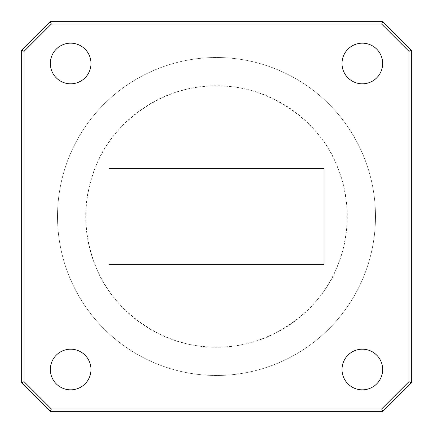 <?xml version="1.0" encoding="UTF-8"?>
<svg xmlns="http://www.w3.org/2000/svg" width="433" height="433" viewBox="0 0 433 433"><rect width="100%" height="100%" fill="white"/><g stroke="black" fill="none" stroke-linecap="round" stroke-linejoin="round"><path stroke-width="0.32" stroke-dasharray="2.17 1.62" d="M90.984 63.489A20.324 20.324 0 0 1 70.66 83.813A20.324 20.324 0 0 1 50.342 63.489A20.324 20.324 0 0 0 70.66 83.813A20.324 20.324 0 0 0 90.984 63.489A20.324 20.324 0 0 1 70.66 83.813A20.324 20.324 0 0 1 50.342 63.489A20.324 20.324 0 0 1 70.66 43.165A20.324 20.324 0 0 1 90.984 63.489A20.324 20.324 0 0 0 70.66 43.165A20.324 20.324 0 0 0 50.342 63.489A20.324 20.324 0 0 1 70.66 43.165A20.324 20.324 0 0 1 90.984 63.489M382.658 369.511A20.324 20.324 0 0 1 362.34 389.835A20.324 20.324 0 0 1 342.016 369.511A20.324 20.324 0 0 0 362.34 389.835A20.324 20.324 0 0 0 382.658 369.511A20.324 20.324 0 0 1 362.34 389.835A20.324 20.324 0 0 1 342.016 369.511A20.324 20.324 0 0 1 362.34 349.187A20.324 20.324 0 0 1 382.658 369.511A20.324 20.324 0 0 0 362.34 349.187A20.324 20.324 0 0 0 342.016 369.511A20.324 20.324 0 0 1 362.34 349.187A20.324 20.324 0 0 1 382.658 369.511M382.658 63.489A20.324 20.324 0 0 1 362.34 83.813A20.324 20.324 0 0 1 342.016 63.489A20.324 20.324 0 0 0 362.34 83.813A20.324 20.324 0 0 0 382.658 63.489A20.324 20.324 0 0 1 362.34 83.813A20.324 20.324 0 0 1 342.016 63.489A20.324 20.324 0 0 1 362.34 43.165A20.324 20.324 0 0 1 382.658 63.489A20.324 20.324 0 0 0 362.34 43.165A20.324 20.324 0 0 0 342.016 63.489A20.324 20.324 0 0 1 362.34 43.165A20.324 20.324 0 0 1 382.658 63.489M90.984 369.511A20.324 20.324 0 0 1 70.66 389.835A20.324 20.324 0 0 1 50.342 369.511A20.324 20.324 0 0 0 70.66 389.835A20.324 20.324 0 0 0 90.984 369.511A20.324 20.324 0 0 1 70.66 389.835A20.324 20.324 0 0 1 50.342 369.511A20.324 20.324 0 0 1 70.66 349.187A20.324 20.324 0 0 1 90.984 369.511A20.324 20.324 0 0 0 70.66 349.187A20.324 20.324 0 0 0 50.342 369.511A20.324 20.324 0 0 1 70.66 349.187A20.324 20.324 0 0 1 90.984 369.511M375.487 216.5A158.987 158.987 0 0 0 216.5 57.513A158.987 158.987 0 0 0 57.513 216.5A158.987 158.987 0 0 0 216.5 375.487A158.987 158.987 0 0 0 375.487 216.5A158.987 158.987 0 0 0 216.5 57.513A158.987 158.987 0 0 0 57.513 216.5A158.987 158.987 0 0 0 216.5 375.487A158.987 158.987 0 0 0 375.487 216.5M108.916 264.314L324.084 264.314M324.122 264.33L324.084 168.686M324.122 168.67L108.916 168.686M108.878 168.67L108.878 264.33M24.042 385.051L47.949 408.958L381.668 408.958L408.958 381.668L408.958 51.332L381.668 24.042L51.332 24.042L24.042 51.332L24.042 385.051L21.65 382.658L21.65 50.342L21.65 382.658L50.342 411.35L382.658 411.35L50.342 411.35L382.658 411.35L411.35 382.658L411.35 50.342L411.35 382.658L411.35 50.342L382.658 21.65L50.342 21.65L382.658 21.65L50.342 21.65L21.65 50.342L21.65 382.658L47.949 408.958M24.042 381.668L24.042 51.332L51.332 24.042L381.668 24.042L408.958 51.332L408.958 381.668L381.668 408.958L51.332 408.958L24.042 381.668L24.042 51.332L51.332 24.042L381.668 24.042L408.958 51.332L408.958 381.668L381.668 408.958L51.332 408.958L24.042 381.668L21.65 382.658L24.042 381.668M96.997 269.613A130.777 130.777 0 0 1 216.5 85.723A130.777 130.777 0 0 1 336.003 269.613A130.777 130.777 0 0 1 96.997 269.613L97.03 269.597C111.184 305.633 157.607 347.791 216.5 347.039C275.393 347.791 321.816 305.633 335.97 269.597C350.86 234.199 350.86 198.801 335.97 163.403C321.816 127.367 275.393 85.209 216.5 85.961C157.607 85.209 111.184 127.367 97.03 163.403C82.14 198.801 82.14 234.199 97.03 269.597M382.658 411.35L411.35 382.658L382.658 411.35L381.668 408.958M411.35 50.342L382.658 21.65L411.35 50.342L408.958 51.332M50.342 21.65L21.65 50.342L50.342 21.65L51.332 24.042M50.342 411.35L51.332 408.958L50.342 411.35M24.042 51.332L21.65 50.342M411.35 382.658L408.958 381.668M381.668 24.042L382.658 21.65"/><path stroke-width="0.65" d="M342.016 63.489A20.324 20.324 0 0 0 362.34 83.813A20.324 20.324 0 0 0 382.658 63.489A20.324 20.324 0 0 0 362.34 43.165A20.324 20.324 0 0 0 342.016 63.489M50.342 369.511A20.324 20.324 0 0 0 70.66 389.835A20.324 20.324 0 0 0 90.984 369.511A20.324 20.324 0 0 0 70.66 349.187A20.324 20.324 0 0 0 50.342 369.511M50.342 63.489A20.324 20.324 0 0 0 70.66 83.813A20.324 20.324 0 0 0 90.984 63.489A20.324 20.324 0 0 0 70.66 43.165A20.324 20.324 0 0 0 50.342 63.489M342.016 369.511A20.324 20.324 0 0 0 362.34 389.835A20.324 20.324 0 0 0 382.658 369.511A20.324 20.324 0 0 0 362.34 349.187A20.324 20.324 0 0 0 342.016 369.511M108.916 264.314L324.084 264.314L324.084 168.686L108.916 168.686L108.916 264.314M411.35 50.342L411.35 382.658L382.658 411.35L50.342 411.35L21.65 382.658L21.65 50.342L50.342 21.65L382.658 21.65L411.35 50.342L408.958 51.332L381.668 24.042L51.332 24.042L24.042 51.332L24.042 381.668L51.332 408.958L381.668 408.958L408.958 381.668L408.958 51.332M21.65 382.658L24.042 381.668M51.332 408.958L50.342 411.35M381.668 408.958L382.658 411.35M21.65 50.342L24.042 51.332M408.958 381.668L411.35 382.658M50.342 21.65L51.332 24.042M382.658 21.65L381.668 24.042"/></g></svg>
